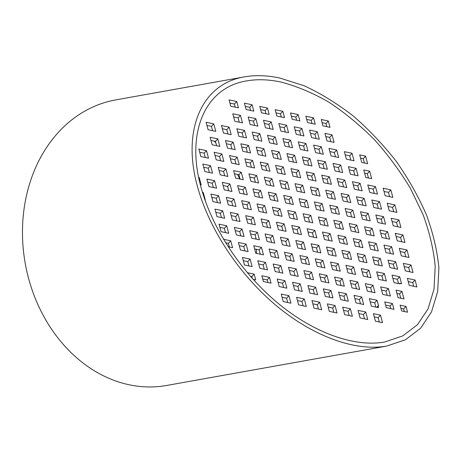 <?xml version="1.0" encoding="UTF-8"?>
<svg xmlns="http://www.w3.org/2000/svg" width="462" height="462" viewBox="0 0 462 462"><rect width="100%" height="100%" fill="white"/><g stroke="black" fill="none" stroke-linecap="round" stroke-linejoin="round"><path stroke-width="0.69" d="M280.786 82.011C268.486 79.418 257.068 79.048 246.541 80.908C205.024 87.67 185.782 132.496 200.964 187.093C212.058 228.066 240.852 271.829 276.663 302.131C312.526 332.299 353.597 347.482 384.615 342.036L402.812 335.886L417.481 324.694L428.02 308.916L434.009 289.2L435.198 266.331C433.645 249.827 429.643 232.698 423.198 214.946L410.493 188.508C400.052 171.136 387.959 154.787 374.22 139.46C359.759 125.006 344.537 112.503 328.54 101.958C312.387 92.741 296.471 86.088 280.786 82.011M279.712 78.009C267.024 75.335 255.261 74.954 244.41 76.871C201.605 83.841 181.768 130.053 197.418 186.336C208.853 228.575 238.542 273.695 275.456 304.937C312.433 336.036 354.77 351.686 386.752 346.073L405.515 339.732L420.634 328.193L431.496 311.931L437.67 291.603L438.9 268.024C437.295 251.016 433.171 233.356 426.53 215.049C418.537 196.702 408.483 178.852 396.367 161.504C383.269 144.762 368.895 129.579 353.251 115.968C337.144 103.511 320.761 93.44 304.094 85.741L279.712 78.009M386.752 346.073L166.817 385.441A145.039 117.85 -100.1 0 1 23.1 217.538A145.039 117.85 -100.1 0 1 115.702 99.907L244.41 76.871M214.328 141.176A140.685 114.316 -100.1 0 1 215.864 142.856M237.532 174.44A140.685 114.316 -100.1 0 1 239.801 178.99M255.804 237.595A140.685 114.316 -100.1 0 1 255.931 239.091M256.45 249.301A140.685 114.316 -100.1 0 1 256.485 253.372M404.198 266.562L408.674 267.515L409.834 271.829M400.161 251.536L404.637 252.489L405.792 256.803M396.119 236.509L400.594 237.462L401.755 241.776M392.082 221.483L396.558 222.436L397.718 226.75M388.045 206.456L392.521 207.409L393.682 211.723M384.009 191.435L388.484 192.383L389.639 196.697M388.837 263.294L393.312 264.247L394.473 268.561M384.8 248.267L389.275 249.22L390.43 253.534M380.757 233.241L385.233 234.194L386.394 238.507M376.721 218.214L381.196 219.167L382.357 223.481M372.684 203.193L377.159 204.146L378.32 208.454M368.647 188.167L373.123 189.12L374.278 193.434M381.548 290.078L386.024 291.031L387.185 295.345M377.512 275.052L381.987 276.005L383.148 280.318M373.475 260.025L377.951 260.978L379.111 265.292M369.438 244.999L373.914 245.951L375.069 250.265M365.396 229.978L369.877 230.925L371.032 235.239M361.359 214.951L365.835 215.904L366.995 220.212M357.322 199.925L361.798 200.878L362.959 205.192M353.286 184.898L357.761 185.851L358.922 190.165M349.249 169.872L353.725 170.825L354.88 175.138M345.206 154.845L349.682 155.798L350.843 160.112M366.193 286.81L370.668 287.762L371.823 292.076M362.15 271.783L366.626 272.736L367.787 277.05M358.114 256.757L362.589 257.709L363.75 262.023M354.077 241.736L358.552 242.683L359.713 246.997M350.04 226.709L354.516 227.662L355.671 231.97M345.998 211.683L350.473 212.636L351.634 216.949M341.961 196.656L346.436 197.609L347.597 201.923M337.924 181.63L342.4 182.582L343.561 186.896M333.887 166.603L338.363 167.556L339.518 171.87M329.845 151.576L334.321 152.529L335.481 156.843M358.905 313.594L363.38 314.547L364.541 318.861M354.868 298.567L359.344 299.52L360.504 303.834M350.831 283.541L355.307 284.494L356.462 288.808M346.789 268.514L351.264 269.467L352.425 273.781M342.752 253.494L347.228 254.441L348.388 258.755M338.715 238.467L343.191 239.42L344.352 243.734M334.679 223.441L339.154 224.393L340.309 228.707M330.636 208.414L335.112 209.367L336.272 213.681M326.599 193.387L331.075 194.34L332.236 198.654M322.563 178.361L327.038 179.314L328.199 183.628M318.526 163.34L323.002 164.287L324.157 168.601M314.489 148.314L318.965 149.266L320.12 153.575M310.447 133.287L314.922 134.24L316.083 138.554M343.543 310.325L348.019 311.278L349.18 315.592M339.506 295.299L343.982 296.252L345.143 300.566M335.47 280.278L339.945 281.225L341.1 285.539M331.433 265.252L335.909 266.204L337.064 270.513M327.391 250.225L331.866 251.178L333.027 255.492M323.354 235.198L327.829 236.151L328.99 240.465M319.317 220.172L323.793 221.125L324.953 225.439M315.28 205.145L319.756 206.098L320.911 210.412M311.238 190.119L315.713 191.072L316.874 195.386M307.201 175.098L311.677 176.045L312.838 180.359M303.164 160.071L307.64 161.024L308.801 165.332M299.128 145.045L303.603 145.998L304.758 150.312M295.085 130.018L299.561 130.971L300.722 135.285M328.182 307.057L332.657 308.01L333.818 312.324M324.145 292.036L328.621 292.983L329.781 297.297M320.108 277.009L324.584 277.962L325.745 282.27M316.072 261.983L320.547 262.936L321.702 267.25M312.029 246.956L316.505 247.909L317.665 252.223M307.992 231.93L312.468 232.883L313.629 237.197M303.956 216.903L308.431 217.856L309.592 222.17M299.919 201.877L304.394 202.83L305.549 207.143M295.876 186.856L300.352 187.803L301.513 192.117M291.84 171.829L296.315 172.782L297.476 177.096M287.803 156.803L292.279 157.756L293.439 162.07M283.766 141.776L288.242 142.729L289.397 147.043M279.724 126.75L284.205 127.703L285.36 132.017M312.82 303.794L317.296 304.741L318.457 309.055M308.783 288.767L313.259 289.72L314.42 294.034M304.747 273.741L309.222 274.694L310.383 279.008M300.71 258.714L305.186 259.667L306.341 263.981M296.668 243.688L301.149 244.641L302.304 248.954M292.631 228.661L297.106 229.614L298.267 233.928M288.594 213.64L293.07 214.587L294.23 218.901M284.557 198.614L289.033 199.567L290.194 203.875M280.521 183.587L284.996 184.54L286.151 188.854M276.478 168.561L280.954 169.514L282.115 173.828M272.441 153.534L276.917 154.487L278.078 158.801M268.405 138.508L272.88 139.46L274.041 143.774M264.368 123.481L268.844 124.434L269.999 128.748M297.464 300.525L301.94 301.478L303.095 305.792M293.422 285.499L297.898 286.452L299.058 290.765M289.385 270.472L293.861 271.425L295.022 275.739M285.349 255.446L289.824 256.398L290.985 260.712M281.312 240.419L285.787 241.372L286.942 245.686M277.269 225.398L281.745 226.345L282.906 230.659M273.233 210.372L277.708 211.325L278.869 215.633M269.196 195.345L273.671 196.298L274.832 200.612M265.159 180.319L269.635 181.271L270.79 185.585M261.117 165.292L265.592 166.245L266.753 170.559M257.08 150.266L261.556 151.218L262.716 155.532M253.043 135.239L257.519 136.192L258.68 140.506M249.006 120.218L253.482 121.165L254.637 125.479M282.103 297.257L286.579 298.209L287.734 302.523M278.06 282.23L282.536 283.183L283.697 287.497M274.024 267.203L278.499 268.156L279.66 272.47M269.987 252.177L274.463 253.13L275.623 257.444M265.95 237.156L270.426 238.103L271.581 242.417M261.908 222.13L266.383 223.082L267.544 227.391M257.871 207.103L262.347 208.056L263.507 212.37M253.834 192.077L258.31 193.029L259.471 197.343M249.798 177.05L254.273 178.003L255.428 182.317M245.761 162.023L250.237 162.976L251.392 167.29M241.718 147.003L246.194 147.95L247.355 152.264M237.682 131.976L242.157 132.929L243.318 137.237M233.645 116.95L238.121 117.902L239.281 122.216M258.662 263.941L263.138 264.888L264.299 269.202M254.626 248.914L259.101 249.867L260.262 254.175M250.589 233.888L255.064 234.84L256.225 239.154M246.552 218.861L251.028 219.814L252.183 224.128M242.51 203.834L246.985 204.787L248.146 209.101M238.473 188.808L242.948 189.761L244.109 194.075M234.436 173.781L238.912 174.734L240.073 179.048M230.399 158.761L234.875 159.708L236.03 164.022M226.357 143.734L230.833 144.687L231.993 148.995M222.32 128.707L226.796 129.66L227.957 133.974M243.301 260.672L247.776 261.625L248.937 265.933M239.264 245.645L243.74 246.598L244.9 250.912M235.227 230.619L239.703 231.572L240.864 235.886M231.191 215.592L235.666 216.545L236.821 220.859M227.148 200.566L231.624 201.519L232.784 205.833M223.111 185.539L227.587 186.492L228.748 190.806M219.075 170.518L223.55 171.466L224.711 175.779M215.038 155.492L219.514 156.445L220.669 160.753M210.995 140.465L215.471 141.418L216.632 145.732M206.959 125.439L211.434 126.392L212.595 130.706M219.866 227.35L224.341 228.303L225.502 232.617M215.829 212.324L220.305 213.277L221.465 217.59M211.792 197.297L216.268 198.25L217.423 202.564M207.75 182.276L212.225 183.229L213.386 187.537M203.713 167.25L208.189 168.203L209.35 172.517M199.676 152.223L204.152 153.176L205.313 157.49M408.235 281.589L412.71 282.542L413.715 286.273M392.873 278.32L397.349 279.273L398.51 283.587M396.91 293.347L399.613 293.919L400.773 298.233M400.952 308.373L403.655 308.945L404.348 311.527M385.591 305.105L390.067 306.058L390.76 308.633M370.229 301.836L374.705 302.789L375.866 307.103M374.266 316.863L378.153 317.689L379.308 322.002M262.705 278.961L267.18 279.914L267.873 282.496M250.444 276.357L251.819 276.646L252.298 278.447M225.56 242.729L228.378 243.33L229.383 247.066M229.914 103.078L234.39 104.031L235.239 107.19M245.276 106.347L249.751 107.3L250.6 110.453M260.637 109.615L265.113 110.568L265.962 113.721M275.999 112.884L280.474 113.831L281.323 116.99M291.36 116.147L295.836 117.1L296.685 120.259M306.722 119.415L311.197 120.368L312.046 123.527M322.083 122.684L325.964 123.51L326.813 126.669M325.808 136.556L329.695 137.381L330.856 141.695M360.568 158.114L363.271 158.691L364.431 163.005M364.605 173.14L367.313 173.718L368.468 178.026M369.658 171.2L371.673 178.707L365.765 177.454L363.75 169.941L369.658 171.2L367.313 173.718M365.615 156.173L367.637 163.687L361.729 162.428L359.707 154.914L365.615 156.173L363.271 158.691M392.411 303.54L393.965 309.315L386.284 307.68L384.731 301.905L392.411 303.54L390.067 306.058M388.369 288.513L390.39 296.026L382.709 294.392L380.694 286.879L388.369 288.513L386.024 291.031M384.332 273.487L386.353 281L378.673 279.366L376.651 271.852L384.332 273.487L381.987 276.005M380.295 258.46L382.317 265.973L374.636 264.339L372.615 256.826L380.295 258.46L377.951 260.978M376.259 243.434L378.274 250.947L370.593 249.313L368.578 241.799L376.259 243.434L373.914 245.951M372.222 228.407L374.237 235.92L366.557 234.286L364.541 226.773L372.222 228.407L369.877 230.925M368.179 213.386L370.201 220.894L362.52 219.265L360.499 211.752L368.179 213.386L365.835 215.904M364.143 198.36L366.164 205.873L358.483 204.239L356.462 196.725L364.143 198.36L361.798 200.878M360.106 183.333L362.121 190.846L354.446 189.212L352.425 181.699L360.106 183.333L357.761 185.851M356.069 168.307L358.085 175.82L350.404 174.186L348.388 166.672L356.069 168.307L353.725 170.825M352.027 153.28L354.048 160.793L346.367 159.159L344.346 151.646L352.027 153.28L349.682 155.798M380.497 315.171L382.513 322.684L375.427 321.177L373.406 313.663L380.497 315.171L378.153 317.689M377.05 300.271L378.603 306.052L378.008 305.925L378.476 307.657L371.384 306.15L369.369 298.637L377.05 300.271L374.705 302.789M373.013 285.245L375.029 292.758L367.348 291.124L365.332 283.61L373.013 285.245L370.668 287.762M368.971 270.218L370.992 277.731L363.311 276.097L361.29 268.584L368.971 270.218L366.626 272.736M364.934 255.191L366.955 262.705L359.274 261.07L357.253 253.557L364.934 255.191L362.589 257.709M360.897 240.165L362.913 247.678L355.238 246.044L353.216 238.536L360.897 240.165L358.552 242.683M356.86 225.144L358.876 232.657L351.195 231.023L349.18 223.51L356.86 225.144L354.516 227.662M352.818 210.118L354.839 217.631L347.158 215.997L345.137 208.483L352.818 210.118L350.473 212.636M348.781 195.091L350.802 202.604L343.122 200.97L341.1 193.457L348.781 195.091L346.436 197.609M344.744 180.065L346.766 187.578L339.085 185.943L337.064 178.43L344.744 180.065L342.4 182.582M340.708 165.038L342.723 172.551L335.042 170.917L333.027 163.404L340.708 165.038L338.363 167.556M336.665 150.011L338.686 157.525L331.006 155.89L328.99 148.377L336.665 150.011L334.321 152.529M332.039 134.864L334.061 142.377L326.969 140.87L324.948 133.356L332.039 134.864L329.695 137.381M322.932 125.843L321.223 119.485L328.309 120.992L330.018 127.35L322.932 125.843M365.725 312.029L367.746 319.542L360.065 317.908L358.044 310.395L365.725 312.029L363.38 314.547M361.688 297.002L363.709 304.516L356.029 302.881L354.007 295.368L361.688 297.002L359.344 299.52M357.652 281.976L359.667 289.489L351.986 287.855L349.971 280.342L357.652 281.976L355.307 284.494M353.609 266.949L355.63 274.463L347.95 272.828L345.934 265.315L353.609 266.949L351.264 269.467M349.572 251.923L351.594 259.436L343.913 257.808L341.892 250.294L349.572 251.923L347.228 254.441M345.536 236.902L347.557 244.415L339.876 242.781L337.855 235.268L345.536 236.902L343.191 239.42M341.499 221.875L343.514 229.389L335.834 227.754L333.818 220.241L341.499 221.875L339.154 224.393M337.462 206.849L339.478 214.362L331.797 212.728L329.781 205.215L337.462 206.849L335.112 209.367M333.42 191.822L335.441 199.336L327.76 197.701L325.739 190.188L333.42 191.822L331.075 194.34M329.383 176.796L331.404 184.309L323.723 182.675L321.702 175.162L329.383 176.796L327.038 179.314M325.346 161.769L327.362 169.283L319.681 167.648L317.665 160.135L325.346 161.769L323.002 164.287M321.309 146.749L323.325 154.256L315.644 152.627L313.629 145.114L321.309 146.749L318.965 149.266M317.267 131.722L319.288 139.235L311.607 137.601L309.586 130.088L317.267 131.722L314.922 134.24M311.197 120.368L313.542 117.85L315.251 124.209L307.571 122.574L305.861 116.216L313.542 117.85M350.363 308.76L352.385 316.274L344.704 314.639L342.683 307.126L350.363 308.76L348.019 311.278M346.327 293.734L348.348 301.247L340.667 299.613L338.646 292.1L346.327 293.734L343.982 296.252M342.29 278.707L344.306 286.221L336.625 284.586L334.609 277.073L342.29 278.707L339.945 281.225M338.253 263.687L340.269 271.194L332.588 269.565L330.573 262.052L338.253 263.687L335.909 266.204M334.211 248.66L336.232 256.173L328.551 254.539L326.53 247.026L334.211 248.66L331.866 251.178M330.174 233.633L332.195 241.147L324.515 239.512L322.493 231.999L330.174 233.633L327.829 236.151M326.137 218.607L328.153 226.12L320.478 224.486L318.457 216.973L326.137 218.607L323.793 221.125M322.101 203.58L324.116 211.094L316.435 209.459L314.42 201.946L322.101 203.58L319.756 206.098M318.058 188.554L320.079 196.067L312.399 194.433L310.377 186.919L318.058 188.554L315.713 191.072M314.021 173.527L316.043 181.04L308.362 179.406L306.341 171.899L314.021 173.527L311.677 176.045M309.985 158.506L312.006 166.014L304.325 164.385L302.304 156.872L309.985 158.506L307.64 161.024M305.948 143.48L307.963 150.993L300.283 149.359L298.267 141.846L305.948 143.48L303.603 145.998M301.905 128.453L303.927 135.967L296.246 134.332L294.225 126.819L301.905 128.453L299.561 130.971M295.836 117.1L298.181 114.582L299.89 120.94L292.209 119.306L290.5 112.947L298.181 114.582M335.002 305.492L337.023 313.005L329.342 311.371L327.321 303.857L335.002 305.492L332.657 308.01M330.965 290.465L332.987 297.978L325.306 296.344L323.284 288.837L330.965 290.465L328.621 292.983M326.929 275.444L328.95 282.952L321.269 281.323L319.248 273.81L326.929 275.444L324.584 277.962M322.892 260.418L324.907 267.931L317.227 266.297L315.211 258.784L322.892 260.418L320.547 262.936M318.849 245.391L320.871 252.905L313.19 251.27L311.169 243.757L318.849 245.391L316.505 247.909M314.813 230.365L316.834 237.878L309.153 236.244L307.132 228.73L314.813 230.365L312.468 232.883M310.776 215.338L312.797 222.851L305.116 221.217L303.095 213.704L310.776 215.338L308.431 217.856M306.739 200.312L308.755 207.825L301.074 206.191L299.058 198.677L306.739 200.312L304.394 202.83M302.697 185.285L304.718 192.798L297.037 191.164L295.022 183.657L302.697 185.285L300.352 187.803M298.66 170.264L300.681 177.778L293 176.143L290.979 168.63L298.66 170.264L296.315 172.782M294.623 155.238L296.644 162.751L288.964 161.117L286.942 153.603L294.623 155.238L292.279 157.756M290.586 140.211L292.602 147.725L284.921 146.09L282.906 138.577L290.586 140.211L288.242 142.729M286.55 125.185L288.565 132.698L280.884 131.064L278.869 123.55L286.55 125.185L284.205 127.703M280.474 113.831L282.819 111.313L284.528 117.671L276.848 116.037L275.138 109.679L282.819 111.313M319.64 302.223L321.662 309.736L313.981 308.102L311.966 300.595L319.64 302.223L317.296 304.741M315.604 287.202L317.625 294.716L309.944 293.081L307.923 285.568L315.604 287.202L313.259 289.72M311.567 272.176L313.588 279.689L305.908 278.055L303.886 270.541L311.567 272.176L309.222 274.694M307.53 257.149L309.546 264.662L301.865 263.028L299.85 255.515L307.53 257.149L305.186 259.667M303.494 242.123L305.509 249.636L297.828 248.002L295.813 240.488L303.494 242.123L301.149 244.641M299.451 227.096L301.472 234.609L293.792 232.975L291.77 225.462L299.451 227.096L297.106 229.614M295.414 212.07L297.436 219.583L289.755 217.948L287.734 210.435L295.414 212.07L293.07 214.587M291.378 197.049L293.393 204.556L285.712 202.928L283.697 195.414L291.378 197.049L289.033 199.567M287.341 182.022L289.356 189.535L281.676 187.901L279.66 180.388L287.341 182.022L284.996 184.54M283.298 166.996L285.32 174.509L277.639 172.875L275.618 165.361L283.298 166.996L280.954 169.514M279.262 151.969L281.283 159.482L273.602 157.848L271.581 150.335L279.262 151.969L276.917 154.487M275.225 136.943L277.24 144.456L269.565 142.822L267.544 135.308L275.225 136.943L272.88 139.46M271.188 121.916L273.204 129.429L265.523 127.795L263.507 120.282L271.188 121.916L268.844 124.434M265.113 110.568L267.458 108.05L269.167 114.403L261.486 112.768L259.777 106.416L267.458 108.05M304.285 298.96L306.3 306.473L298.619 304.839L296.604 297.326L304.285 298.96L301.94 301.478M300.242 283.934L302.264 291.447L294.583 289.813L292.562 282.299L300.242 283.934L297.898 286.452M296.206 268.907L298.227 276.42L290.546 274.786L288.525 267.273L296.206 268.907L293.861 271.425M292.169 253.881L294.184 261.394L286.509 259.76L284.488 252.246L292.169 253.881L289.824 256.398M288.132 238.854L290.148 246.367L282.467 244.733L280.451 237.22L288.132 238.854L285.787 241.372M284.09 223.827L286.111 231.341L278.43 229.706L276.409 222.199L284.09 223.827L281.745 226.345M280.053 208.807L282.074 216.314L274.393 214.686L272.372 207.172L280.053 208.807L277.708 211.325M276.016 193.78L278.037 201.293L270.357 199.659L268.335 192.146L276.016 193.78L273.671 196.298M271.979 178.754L273.995 186.267L266.314 184.633L264.299 177.119L271.979 178.754L269.635 181.271M267.937 163.727L269.958 171.24L262.277 169.606L260.262 162.093L267.937 163.727L265.592 166.245M263.9 148.7L265.921 156.214L258.241 154.579L256.219 147.066L263.9 148.7L261.556 151.218M259.863 133.674L261.885 141.187L254.204 139.553L252.183 132.04L259.863 133.674L257.519 136.192M255.827 118.647L257.842 126.161L250.161 124.526L248.146 117.019L255.827 118.647L253.482 121.165M249.751 107.3L252.096 104.782L253.805 111.14L246.125 109.506L244.415 103.147L252.096 104.782M288.923 295.692L290.939 303.205L283.258 301.571L281.243 294.057L288.923 295.692L286.579 298.209M284.881 280.665L286.902 288.178L279.221 286.544L277.2 279.031L284.881 280.665L282.536 283.183M280.844 265.638L282.865 273.152L275.185 271.517L273.163 264.004L280.844 265.638L278.499 268.156M276.807 250.612L278.829 258.125L271.148 256.491L269.127 248.978L276.807 250.612L274.463 253.13M272.771 235.585L274.786 243.099L267.105 241.464L265.09 233.957L272.771 235.585L270.426 238.103M268.728 220.565L270.749 228.078L263.069 226.444L261.053 218.93L268.728 220.565L266.383 223.082M264.691 205.538L266.713 213.051L259.032 211.417L257.011 203.904L264.691 205.538L262.347 208.056M260.655 190.511L262.676 198.025L254.995 196.39L252.974 188.877L260.655 190.511L258.31 193.029M256.618 175.485L258.633 182.998L250.953 181.364L248.937 173.851L256.618 175.485L254.273 178.003M252.581 160.458L254.597 167.972L246.916 166.337L244.9 158.824L252.581 160.458L250.237 162.976M248.539 145.432L250.56 152.945L242.879 151.311L240.858 143.798L248.539 145.432L246.194 147.95M244.502 130.411L246.523 137.919L238.842 136.29L236.821 128.777L244.502 130.411L242.157 132.929M240.465 115.385L242.481 122.898L234.806 121.263L232.784 113.75L240.465 115.385L238.121 117.902M234.39 104.031L236.735 101.513L238.444 107.871L230.763 106.237L229.054 99.879L236.735 101.513M269.525 277.396L271.073 283.177L263.398 281.543L261.844 275.762L269.525 277.396L267.18 279.914M265.483 262.37L267.504 269.883L259.823 268.249L257.802 260.735L265.483 262.37L263.138 264.888M261.446 247.349L263.467 254.857L255.786 253.228L253.765 245.715L261.446 247.349L259.101 249.867M257.409 232.322L259.425 239.836L251.75 238.201L249.728 230.688L257.409 232.322L255.064 234.84M253.372 217.296L255.388 224.809L247.707 223.175L245.692 215.662L253.372 217.296L251.028 219.814M249.33 202.269L251.351 209.783L243.67 208.148L241.649 200.635L249.33 202.269L246.985 204.787M245.293 187.243L247.314 194.756L239.634 193.122L237.612 185.608L245.293 187.243L242.948 189.761M241.256 172.216L243.278 179.73L235.597 178.095L233.576 170.582L241.256 172.216L238.912 174.734M237.22 157.19L239.235 164.703L231.554 163.069L229.539 155.555L237.22 157.19L234.875 159.708M233.177 142.169L235.198 149.676L227.518 148.048L225.496 140.535L233.177 142.169L230.833 144.687M229.14 127.142L231.162 134.656L223.481 133.021L221.46 125.508L229.14 127.142L226.796 129.66M251.819 276.646L254.164 274.128L255.717 279.908L253.118 279.354M247.268 272.667L254.164 274.128M250.121 259.107L252.142 266.614L244.462 264.986L242.44 257.473L250.121 259.107L247.776 261.625M246.084 244.08L248.106 251.594L240.425 249.959L238.404 242.446L246.084 244.08L243.74 246.598M242.048 229.054L244.069 236.567L236.388 234.933L234.367 227.419L242.048 229.054L239.703 231.572M238.011 214.027L240.026 221.541L232.346 219.906L230.33 212.393L238.011 214.027L235.666 216.545M233.968 199.001L235.99 206.514L228.309 204.88L226.293 197.366L233.968 199.001L231.624 201.519M229.932 183.974L231.953 191.487L224.272 189.853L222.251 182.34L229.932 183.974L227.587 186.492M225.895 168.948L227.916 176.461L220.235 174.827L218.214 167.319L225.895 168.948L223.55 171.466M221.858 153.927L223.874 161.44L216.193 159.806L214.177 152.293L221.858 153.927L219.514 156.445M217.821 138.9L219.837 146.414L212.156 144.779L210.141 137.266L217.821 138.9L215.471 141.418M213.779 123.874L215.8 131.387L208.119 129.753L206.098 122.239L213.779 123.874L211.434 126.392M228.378 243.33L230.723 240.812L232.588 247.748L228.13 246.795M223.464 239.264L230.723 240.812M226.686 225.785L228.707 233.298L221.027 231.664L219.005 224.151L226.686 225.785L224.341 228.303M222.649 210.759L224.665 218.272L216.984 216.638L214.969 209.124L222.649 210.759L220.305 213.277M218.613 195.732L220.628 203.245L212.947 201.611L210.932 194.098L218.613 195.732L216.268 198.25M214.57 180.706L216.591 188.219L208.911 186.59L206.889 179.077L214.57 180.706L212.225 183.229M210.533 165.685L212.555 173.198L204.874 171.564L202.853 164.05L210.533 165.685L208.189 168.203M206.497 150.658L208.512 158.171L200.837 156.537L198.816 149.024L206.497 150.658L204.152 153.176M202.685 193.076L203.251 192.469L205.267 199.977L204.926 199.907M202.448 192.296L203.251 192.469M198.77 177.91L199.209 177.443L201.23 184.956L200.358 184.765M198.648 177.321L199.209 177.443M411.018 264.997L413.034 272.511L405.353 270.876L403.338 263.363L411.018 264.997L408.674 267.515M406.982 249.971L408.997 257.484L401.316 255.85L399.301 248.337L406.982 249.971L404.637 252.489M402.939 234.944L404.96 242.458L397.28 240.823L395.258 233.31L402.939 234.944L400.594 237.462M398.902 219.918L400.924 227.431L393.243 225.797L391.222 218.283L398.902 219.918L396.558 222.436M394.866 204.891L396.881 212.405L389.206 210.77L387.185 203.257L394.866 204.891L392.521 207.409M390.829 189.865L392.844 197.378L385.164 195.744L383.148 188.236L390.829 189.865L388.484 192.383M395.657 261.729L397.678 269.242L389.997 267.608L387.976 260.094L395.657 261.729L393.312 264.247M391.62 246.702L393.636 254.215L385.955 252.581L383.939 245.068L391.62 246.702L389.275 249.22M387.578 231.676L389.599 239.189L381.918 237.555L379.897 230.041L387.578 231.676L385.233 234.194M383.541 216.649L385.562 224.162L377.881 222.528L375.86 215.015L383.541 216.649L381.196 219.167M379.504 201.623L381.525 209.136L373.845 207.507L371.823 199.994L379.504 201.623L377.159 204.146M375.467 186.602L377.483 194.115L369.802 192.481L367.787 184.967L375.467 186.602L373.123 189.12M416.92 286.954L409.24 285.32L407.374 278.39L415.055 280.024L416.92 286.954M399.786 283.31L399.942 283.887L394.034 282.634L392.013 275.121L399.694 276.755L401.559 283.691L399.786 283.31L399.364 283.766M401.957 291.401L403.979 298.914L398.071 297.661L396.049 290.148L401.957 291.401L399.613 293.919M407.553 312.208L401.645 310.949L400.092 305.174L406 306.427L407.553 312.208M412.71 282.542L415.055 280.024M406 306.427L403.655 308.945M397.349 279.273L399.694 276.755M325.964 123.51L328.309 120.992M376.738 307.288L378.008 305.925"/></g></svg>
